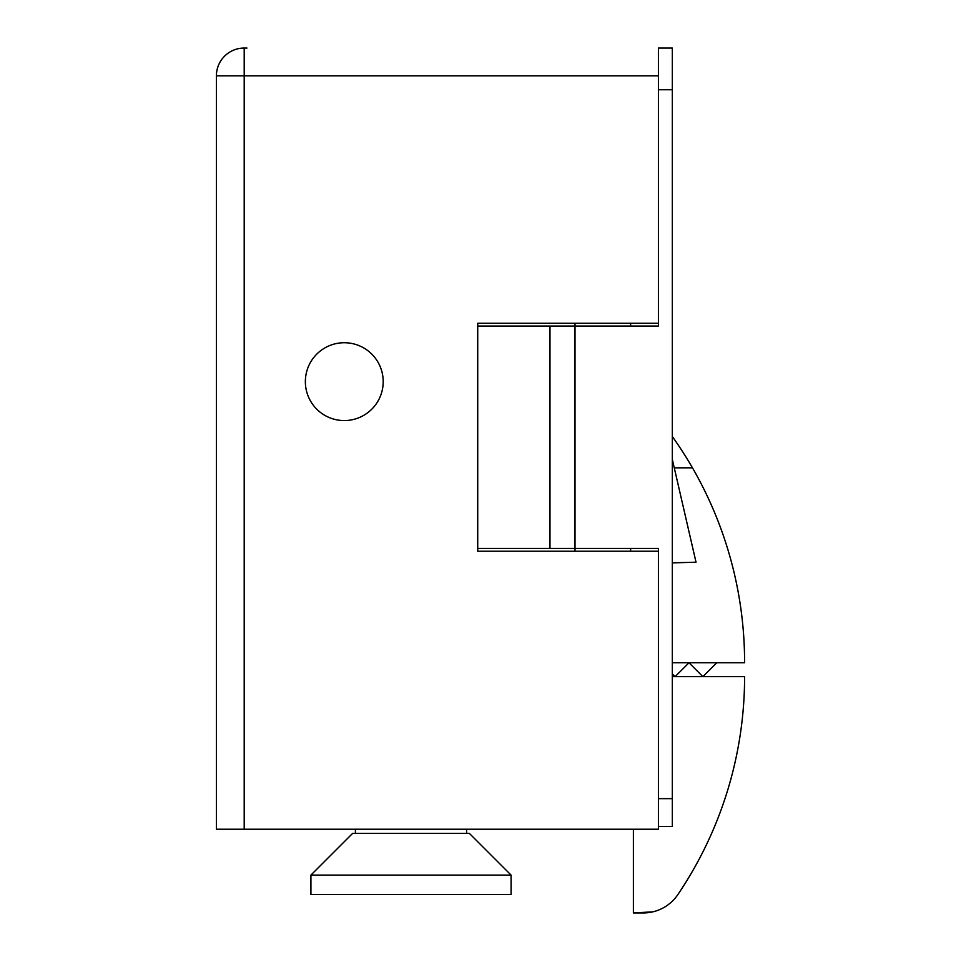 <?xml version="1.0" encoding="UTF-8"?>
<svg xmlns="http://www.w3.org/2000/svg" width="961" height="961" viewBox="0 0 961 961"><rect width="100%" height="100%" fill="white"/><g stroke="black" fill="none" stroke-linecap="round" stroke-linejoin="round"><path stroke-width="1.44" d="M344.278 342.729A38.92 38.92 0 0 0 305.358 381.649A38.92 38.92 0 0 0 344.278 420.57A38.92 38.92 0 0 0 383.199 381.649A38.92 38.92 0 0 0 344.278 342.729M575.014 323.268L575.014 326.043L658.417 326.043L658.417 323.268L477.725 323.268L477.725 551.23L658.417 551.23L658.417 548.443L575.014 548.443L575.014 551.23M630.62 323.268L630.62 326.043M630.62 548.443L630.62 551.23M246.977 48.05L244.202 48.05A27.797 27.797 0 0 0 216.405 75.847L216.405 829.223L658.417 829.223L658.417 551.23M658.417 323.268L658.417 48.05L672.316 48.05L672.316 798.639L658.417 798.639L658.417 548.443M672.316 436.51A389.193 389.193 0 0 1 692.461 467.827L674.262 467.827L696.016 562.197L672.316 562.882M692.461 467.827A389.193 389.193 0 0 1 744.595 662.754L672.316 662.754M672.316 459.382L674.262 467.827M702.899 676.652L689.001 662.754L675.102 676.652L672.316 673.877L675.102 676.652L689.001 662.754L702.899 676.652L716.798 662.754M672.316 676.652L744.595 676.652A389.193 389.193 0 0 1 677.853 894.607A41.695 41.695 0 0 1 643.305 912.95L633.395 912.95L633.395 829.223L633.395 912.95L652.855 911.845M650.897 912.253L633.395 912.95L650.032 912.397M658.417 826.448L672.316 826.448L672.316 798.639M658.417 326.043L658.417 89.745L672.316 89.745M549.98 326.043L549.98 548.443L575.014 548.443L575.014 326.043L477.725 326.043M549.98 548.443L477.725 548.443M469.376 833.391L352.627 833.391L310.92 875.099L511.084 875.099L469.376 833.391M310.92 875.099L310.92 894.559L511.084 894.559L511.084 875.099M244.202 829.223L244.202 48.05M216.405 75.847L658.417 75.847M466.602 833.391L466.602 829.223M355.402 833.391L355.402 829.223"/></g></svg>
